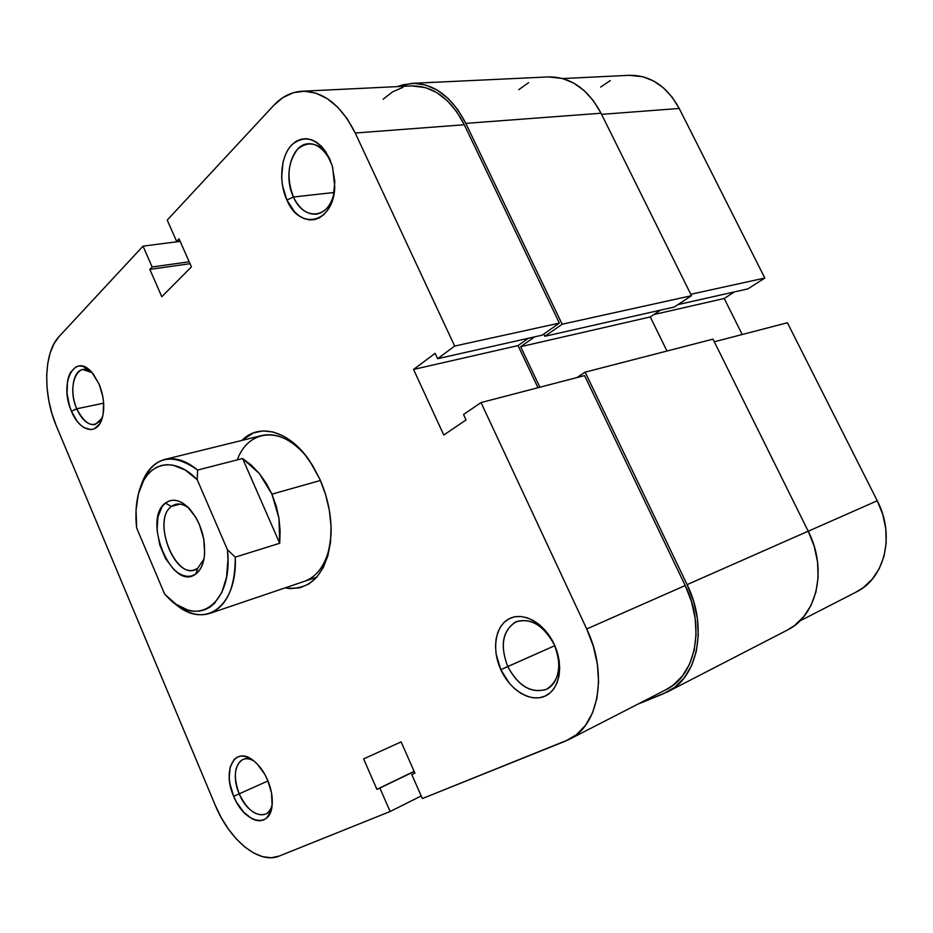 <?xml version="1.0" encoding="UTF-8"?>
<svg xmlns="http://www.w3.org/2000/svg" width="933" height="933" viewBox="0 0 933 933"><rect width="100%" height="100%" fill="white"/><g stroke="black" fill="none" stroke-linecap="round" stroke-linejoin="round"><path stroke-width="1.4" d="M239.221 793.82C247.653 815.372 268.786 822.661 272.191 804.398C271.048 809.296 268.832 812.55 265.543 814.147C255.782 816.632 247 809.856 239.221 793.82L267.981 780.944L239.221 793.82C233.075 776.711 234.276 765.27 242.825 759.509C246.172 758.132 249.951 758.681 254.149 761.141C238.906 751.182 229.588 772.512 239.221 793.82L233.693 796.35L239.221 793.82M267.689 780.233C271.235 788.77 272.728 796.875 272.179 804.549C270.803 829.775 244.119 823.268 233.693 796.35L236.55 802.24L243.746 812.281L252.015 818.789L256.178 820.387L260.132 820.76L263.747 819.885L266.873 817.798L271.141 810.276L272.121 805.121L271.538 793.05L267.689 780.233L264.715 774.192L257.251 764.022L253.076 760.302L244.644 756.266L240.726 756.092L237.192 757.164L234.195 759.415L230.171 767.066L229.238 777.854L229.973 783.93L233.693 796.35C221.646 769.842 235.291 744.802 254.033 761.06C259.572 765.666 264.121 772.058 267.689 780.233M76.751 408.794C85.731 425.891 94.233 429.005 102.257 418.112L95.073 424.562C88.029 425.331 81.917 420.072 76.751 408.794L103.656 403.173L76.751 408.794C69.532 392.583 72.727 370.902 82.815 369.55L92.145 372.664C77.544 359.532 66.535 386.519 76.751 408.794L71.456 411.243L76.751 408.794M99.108 384.139C104.018 396.572 105.021 408.059 102.105 418.59C97.044 436.154 79.445 431.443 71.456 411.243L77.077 421.156L80.413 424.888L83.947 427.617L91.049 429.623L94.361 428.818L99.843 423.687L103.108 414.52L103.621 402.706L102.793 396.385L99.108 384.139L93.277 374.04L89.836 370.308L82.594 366.214L79.072 365.981L75.806 366.972L70.5 372.407L68.657 376.629L67.444 381.632L67.059 393.213L69.38 405.447L71.456 411.243C58.744 383.591 74.453 351.823 91.807 372.279L99.108 384.139M507.739 666.535C518.212 685.872 530.994 693.522 546.097 689.464C558.809 684.052 562.797 662.803 554.214 644.505L554.225 644.376C564.15 665.521 559.508 690.047 544.872 696.216C530.364 702.689 509.954 690.047 500.823 669.696L554.75 645.694L507.739 666.535C499.691 645.041 502.572 630.078 516.381 621.635C531.029 617.623 543.647 625.25 554.214 644.505C562.237 665.742 559.648 680.682 546.446 689.3C531.239 693.825 518.34 686.233 507.739 666.535L500.823 669.696L509.441 683.388L514.864 688.904L520.777 693.254L526.97 696.263L533.209 697.802L539.251 697.791L544.872 696.216L549.84 693.114L553.957 688.612L557.059 682.851L558.995 676.063L559.695 668.506L559.1 660.494L557.258 652.342L554.225 644.376L550.143 636.936L545.152 630.311L539.496 624.772L533.373 620.527L527.04 617.728L520.766 616.48L514.771 616.806L509.29 618.684L504.531 622.008L500.648 626.661L497.802 632.434L496.064 639.128L495.516 646.476L496.146 654.208L500.823 669.696C491.481 649.438 495.225 625.74 509.29 618.684C523.203 611.313 544.522 623.127 554.225 644.376L554.214 644.505C543.076 624.69 530.072 617.249 515.179 622.183C502.49 631.198 500.006 645.974 507.739 666.535M293.44 196.991C303.365 220.829 328.941 219.372 334.049 193.411C330.9 205.727 324.976 212.642 316.275 214.17C306.922 214.683 299.318 208.945 293.44 196.991L334.201 192.478L293.44 196.991C283.026 175.812 291.504 144.242 308.38 143.717C317.313 143.484 324.672 149.14 330.457 160.663C320.602 143.472 309.709 139.588 297.779 148.988C287.784 161.98 286.338 177.981 293.44 196.991L286.886 200.035L293.44 196.991M329.442 158.307L332.591 166.937L334.772 186.915C333.699 223.36 299.645 231.279 286.886 200.035L294.455 211.686L299.096 215.815L304.1 218.579L309.266 219.885L314.409 219.652L319.331 217.867L323.856 214.602L327.775 209.948L330.958 204.094L333.256 197.236L334.83 181.643L332.218 165.654L325.815 151.811L321.5 146.411L316.672 142.329L311.517 139.717L306.257 138.667L301.091 139.192L296.216 141.268L291.819 144.79L288.052 149.618L285.078 155.543L282.967 162.354L281.649 177.538L282.454 185.364L286.886 200.035C278.466 181.783 280.611 156.161 291.819 144.79C305.523 133.909 318.071 138.411 329.442 158.307L330.422 160.569L329.442 158.307M319.972 479.457C327.786 497.394 331.483 515.552 331.087 533.968C327.425 573.165 312.077 591.149 285.066 587.883L290.175 588.606L299.936 587.778L308.94 583.93L316.812 577.154L323.215 567.649L327.868 555.776L330.527 541.956L331.063 526.772L329.431 510.841L325.675 494.84L319.972 479.457L312.555 465.357L303.761 453.123L293.965 443.257L283.609 436.131L273.101 431.991L262.873 430.929L253.333 432.935L241.95 440.411C259.129 422.509 289.405 430.614 309.768 461.065L319.972 479.457M330.62 541.117C327.145 562.692 318.386 576.104 304.345 581.352M390.134 811.512L279.084 856.109L271.235 857.73L262.709 856.692L253.811 853.077L244.901 847.059L236.294 838.907L228.305 828.947L221.179 817.553L215.196 805.121L56.377 426.031L52.003 413.809L48.866 400.98L47.07 388.011L46.685 375.358L47.746 363.462L50.219 352.767L54.044 343.659L59.094 336.521L143.029 246.137L152.137 266.978L149.84 269.38L161.782 296.717L191.428 266.885L179.043 238.836L176.617 241.367L167.229 220.083L273.731 105.382L167.229 220.083L176.617 241.367L179.043 238.836L191.428 266.885L161.782 296.717L149.84 269.38L190.017 263.701L149.84 269.38L152.137 266.978L189.177 261.776L152.137 266.978L143.029 246.137L59.094 336.521C43.606 352.499 42.72 394.402 56.377 426.031L215.196 805.121C229.285 839.898 259.141 864.728 279.084 856.109L390.134 811.512L379.894 788.058L390.134 811.512L421.215 795.942L390.134 811.512M481.031 402.566L586.705 628.982L685.219 585.516L584.559 375.591L481.031 402.566L586.705 628.982L593.376 646.429L597.4 664.319L598.589 681.86L596.91 698.316L592.49 712.999L585.527 725.303L576.384 734.772L565.468 741.105L422.369 798.566L411.78 774.542L414.94 773.2L401.12 741.887L363.613 758.914L376.897 789.33L379.894 788.058L414.124 771.346L376.897 789.33L363.613 758.914L401.12 741.887L414.94 773.2L411.78 774.542L414.87 773.037L411.78 774.542L422.369 798.566L569.165 739.414C598.916 725.571 608.141 673.206 586.705 628.982L685.219 585.516L584.559 375.591L481.031 402.566L463.526 414.52L481.031 402.566M665.835 689.779L673.276 685.09L682.466 675.924L689.545 664.168L694.152 650.266L696.065 634.778L695.178 618.357L691.516 601.692L685.219 585.516C705.616 626.405 695.715 675.749 666.069 689.662L569.422 739.286M537.979 387.72L518.025 345.583L528.37 338.271L518.025 345.583L537.979 387.72M302.187 91.236L411.791 85.906C433.25 85.778 450.744 98.735 464.272 124.754L355.228 133.022L454.663 346.061L559.38 323.098L464.272 124.754L355.228 133.022C341.14 105.114 323.401 91.189 302.012 91.247C291.353 91.912 281.929 96.624 273.731 105.382L283.014 97.522L293.394 92.705L304.496 91.212L315.902 93.16L327.145 98.548L337.746 107.225L347.251 118.876L355.228 133.022L454.663 346.061L437.612 358.692L542.201 335.157L559.38 323.098L464.272 124.754L456.564 111.563L447.292 100.717L436.854 92.647L425.693 87.644L411.593 85.906M403.114 87.294L392.583 91.842L383.09 99.248M437.612 358.692L435.128 353.35L413.552 369.445L443.781 435.035L466.045 419.943L463.526 414.52L466.045 419.943L443.781 435.035L413.552 369.445L518.025 345.583L413.552 369.445L435.128 353.35L437.612 358.692L454.663 346.061L559.38 323.098L542.201 335.157L437.612 358.692M164.744 459.444C175.159 457.03 186.122 460.564 197.621 470.057C170.599 451.012 151.519 456.855 140.382 487.562C145.07 472.075 153.199 462.698 164.744 459.444L261.718 435.536C276.378 432.399 290.979 438.976 305.523 455.292C281.031 425.658 248.236 429.495 237.297 459.852M180.162 241.367L143.029 246.137L180.162 241.367M179.976 240.936L176.617 241.367L179.976 240.936M414.182 771.486L379.894 788.058L414.182 771.486M637.647 704.252L663.491 693.732L674.746 687.294L684.227 677.848L691.528 665.742L696.298 651.409L698.281 635.443L697.371 618.509L693.592 601.319L687.096 584.629C708.124 626.731 697.931 677.556 667.445 691.913L637.647 704.252M786.857 630.335L794.286 625.716L803.698 616.736L811.01 605.389L815.909 592.093L818.124 577.399L817.553 561.911L814.206 546.283L808.2 531.192L687.096 584.629L808.2 531.192L713.01 339.146L585.154 372.15L687.096 584.629L585.154 372.15L576.839 377.597L585.154 372.15L713.01 339.146L808.2 531.192C827.804 569.118 817.051 615.967 787.102 630.207L667.701 691.785M666.978 351.03L650.278 316.94L520.661 346.703L539.869 387.23L520.661 346.703L650.278 316.94L660.576 310.118L650.278 316.94L666.978 351.03M534.632 336.86L520.661 346.703L534.632 336.86M548.347 76.926L562.564 78.489L573.83 83.154L584.28 90.699L593.481 100.857L601.039 113.231L691.481 295.703L674.326 307.004L544.907 336.277L543.834 334.014L544.907 336.277L674.326 307.004L691.481 295.703L562.156 324.218L544.907 336.277L562.156 324.218L691.481 295.703L601.039 113.231L465.8 123.378L562.156 324.218L465.8 123.378L601.039 113.231C587.895 88.857 570.401 76.751 548.546 76.914L411.978 83.352M397.645 86.594L411.803 83.352C433.868 83.259 451.875 96.6 465.8 123.378L457.846 109.779L448.272 98.595L437.507 90.279L425.996 85.136L414.252 83.317L402.729 84.821L397.633 86.594M528.638 82.629L518.748 89.673M562.774 78.547L629.343 75.305C650.324 75.095 666.943 86.151 679.212 108.461L764.827 278.046L747.904 288.868L677.953 304.613L747.904 288.868L764.827 278.046L690.77 294.28L764.827 278.046L679.212 108.461L601.587 114.351L679.212 108.461L672.157 97.16L663.491 87.877L653.59 80.984L642.872 76.728L629.145 75.316M855.934 592.175L863.153 587.72L872.157 579.288L879.189 568.745L883.948 556.465L886.187 542.959L885.79 528.766L882.781 514.503L877.253 500.764L787.394 322.748L714.316 341.781L787.394 322.748L877.253 500.764L808.223 531.227L877.253 500.764C895.435 535.262 884.787 578.425 856.156 592.058L799.814 620.981M742.213 334.515L724.23 298.49L734.469 291.889L724.23 298.49L653.881 314.549L724.23 298.49L742.213 334.515M610.299 80.553L600.712 87.037M171.38 506.467C150.656 520.941 177.48 584.186 197.784 568.209L195.708 574.052C172.43 592.21 141.769 519.739 165.386 503.062L171.38 506.467L180.057 504.1L171.38 506.467L175.462 504.38C179.836 503.272 184.419 504.625 189.224 508.438C182.553 503.295 176.605 502.63 171.38 506.467L165.386 503.062L162.144 506.549L157.91 516.905L157.094 530.387L159.788 544.989L165.573 558.622L173.631 569.282L178.168 572.99L182.81 575.393L187.405 576.396L191.755 575.941L195.708 574.052L199.102 570.751L201.796 566.179L203.674 560.511L204.654 553.934L203.791 539.181L199.312 524.276L195.918 517.523L187.521 506.747L182.856 503.144L178.133 500.939L173.526 500.181L169.223 500.904L165.386 503.062C172.628 497.907 180.687 499.82 189.562 508.8C201.388 523.32 206.228 539.88 204.082 558.494C202.706 565.806 199.919 570.984 195.708 574.052L197.784 568.209L194.589 569.806C173.655 577.924 152.359 519.518 171.38 506.467M197.621 470.057L242.592 458.5L259.351 473.544L271.923 494.152L320.416 480.472L271.923 494.152L278.955 518.223L279.702 543.274L235.268 557.141C235.244 587.755 226.731 606.52 209.75 613.436C198.274 616.911 186.378 613.389 174.086 602.87C203.371 630.358 237.623 608.013 235.268 557.141L227.43 549.712L227.967 559.38L226.521 577.317L221.879 592.315L214.45 603.371L209.867 607.185L204.828 609.774L199.405 611.127L193.726 611.22L187.86 610.077L176.022 604.257L164.651 594.134L136.615 527.868C135.273 515.378 135.88 504.03 138.434 493.825C145.665 462.803 173.305 454.558 197.19 479.667L197.621 470.057L242.592 458.5L279.702 543.274L235.268 557.141L227.43 549.712C233.472 602.706 198.519 628.457 169.071 598.648L164.651 594.134L136.615 527.868L136.055 509.954L138.446 493.767L143.705 480.355L147.321 474.99L151.543 470.664L156.289 467.456L161.491 465.439L167.077 464.669L172.955 465.159L185.131 469.975L197.19 479.667L227.43 549.712L197.19 479.667L197.621 470.057M204 558.972L197.784 568.209L204 558.972M271.923 494.152L276.191 505.896L278.955 518.223L280.133 530.784L279.702 543.274L242.592 458.5L251.385 465.217L259.351 473.544L266.255 483.271L271.923 494.152M316.847 577.107L209.75 613.436"/></g></svg>
